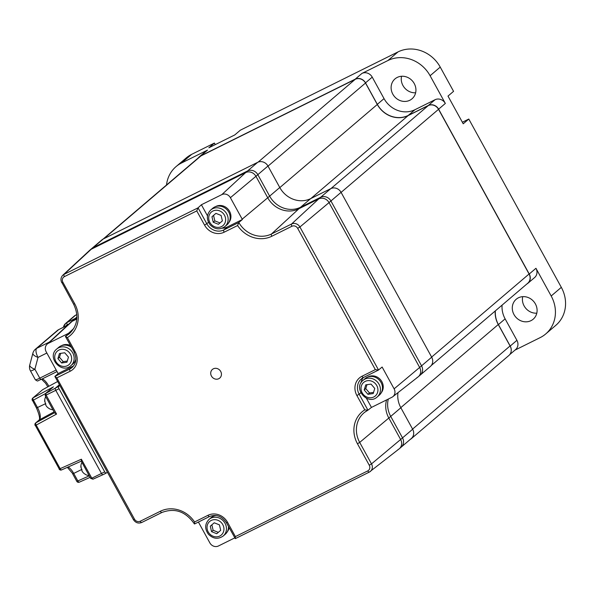 <?xml version="1.0" encoding="UTF-8"?>
<svg xmlns="http://www.w3.org/2000/svg" width="595" height="595" viewBox="0 0 595 595"><rect width="100%" height="100%" fill="white"/><g stroke="black" fill="none" stroke-linecap="round" stroke-linejoin="round"><path stroke-width="0.89" d="M413.696 433.264A7.928 7.199 49.5 0 1 411.331 438.664A7.928 7.199 49.5 0 1 410.267 439.4M412.58 429.092L510.064 345.97A7.928 7.199 49.5 0 1 508.874 355.483L411.331 438.664M103.136 239.056L199.6 156.797A7.928 7.199 49.5 0 1 200.946 155.912L355.222 79.321A7.928 7.199 49.5 0 1 365.509 83.025L377.297 104.475A23.793 21.599 -130.5 0 0 408.155 115.579L428.251 105.605A7.928 7.199 49.5 0 1 438.537 109.309L529.074 273.998A7.928 7.199 49.5 0 1 527.743 283.25L431.249 365.523M495.233 310.962A23.793 21.599 -130.5 0 0 498.268 324.52L510.064 345.97M397.244 77.417A13.097 11.893 49.5 0 1 413.465 82.288A13.097 11.893 49.5 0 1 412.023 98.807A13.097 11.893 49.5 0 1 409.806 100.272A13.097 11.893 49.5 0 1 393.585 95.401A13.097 11.893 49.5 0 1 395.028 78.875A13.097 11.893 49.5 0 1 397.244 77.417M518.401 297.805A13.097 11.893 49.5 0 1 534.622 302.676A13.097 11.893 49.5 0 1 533.187 319.203A13.097 11.893 49.5 0 1 530.971 320.66A13.097 11.893 49.5 0 1 514.749 315.789A13.097 11.893 49.5 0 1 516.192 299.27A13.097 11.893 49.5 0 1 518.401 297.805M536.794 313.171A13.097 11.893 49.5 0 1 522.715 296.66M372.232 77.134L365.516 82.861A7.936 7.207 -130.5 0 0 355.222 79.157L200.798 155.816A7.936 7.207 -130.5 0 0 199.459 156.701L206.167 150.981A7.936 7.207 49.5 0 1 207.514 150.096L181.557 162.978A32.547 29.542 -130.5 0 0 176.053 166.607L186.19 157.965A32.547 29.542 49.5 0 1 191.694 154.336L214.401 143.06L208.83 147.813L234.78 134.931L240.358 130.179L398.025 51.906A32.547 29.542 49.5 0 1 440.233 67.094L453.561 91.34L447.99 96.093L463.222 123.797L468.793 119.045L561.323 287.348A32.547 29.542 49.5 0 1 555.834 325.324L545.704 333.966A32.547 29.542 -130.5 0 0 551.186 295.99L535.954 268.286A7.936 7.207 49.5 0 1 534.615 277.545L527.906 283.272A7.936 7.207 -130.5 0 0 529.245 274.012L438.619 109.168A7.936 7.207 -130.5 0 0 428.318 105.464L435.034 99.737A7.936 7.207 49.5 0 1 445.335 103.441L430.103 75.736A32.547 29.542 -130.5 0 0 387.888 60.549L361.931 73.43A7.936 7.207 49.5 0 1 372.232 77.134L384.035 98.606A23.815 21.621 -130.5 0 0 414.923 109.725L435.034 99.737M462.36 122.235L468.793 119.045M199.459 156.701A7.936 7.207 -130.5 0 0 198.447 157.787M176.053 166.607A32.547 29.542 -130.5 0 0 166.511 185.015M214.401 143.06L215.264 144.622M365.516 82.861L377.319 104.333A23.815 21.621 -130.5 0 0 408.207 115.445L428.318 105.464M415.63 92.775A13.097 11.893 49.5 0 1 401.551 76.264M502.098 305.116A23.815 21.621 -130.5 0 0 505.118 318.861L516.921 340.333A7.936 7.207 49.5 0 1 515.59 349.592L509.774 354.553M511.246 350.083A7.936 7.207 -130.5 0 0 510.213 346.059L516.921 340.333M495.382 310.843A23.815 21.621 -130.5 0 0 498.409 324.587L510.213 346.059M526.85 284.008A7.936 7.207 -130.5 0 0 527.906 283.272M514.972 350.12L540.201 337.596A32.547 29.542 -130.5 0 0 545.704 333.966M76.911 317.276L74.085 319.686L76.867 318.303L74.085 319.686A7.936 7.207 -130.5 0 0 72.739 320.571L76.911 317.009M101.909 239.882A7.936 7.207 49.5 0 1 103.255 238.997L93.118 247.639A7.936 7.207 -130.5 0 0 91.771 248.524L101.909 239.882M366.394 398.226L371.451 407.426A25.154 22.833 49.5 0 1 371.771 407.263L391.889 397.281A6.605 5.995 -130.5 0 0 392.826 396.687A6.605 5.995 -130.5 0 0 394.113 388.84L419.661 367.45L329.035 202.605A7.936 7.207 49.5 0 0 318.742 198.901L320.638 197.28L300.527 207.268L271.476 233.991L291.587 224.003L318.742 198.901L298.623 208.882L318.742 198.901A7.936 7.207 49.5 0 1 329.035 202.605L330.932 200.984A7.936 7.207 -130.5 0 0 320.638 197.28L330.775 188.637A7.936 7.207 49.5 0 1 341.069 192.341L330.932 200.984L421.558 365.828A7.936 7.207 -130.5 0 1 420.219 375.088A7.936 7.207 -130.5 0 0 421.558 365.828L330.932 200.984A7.936 7.207 -130.5 0 0 320.638 197.28L300.527 207.268A23.815 21.621 49.5 0 1 269.639 196.149L257.836 174.677A7.936 7.207 -130.5 0 0 247.535 170.973L257.672 162.331L103.255 238.997M330.775 188.637L310.657 198.626L300.527 207.268A23.815 21.621 49.5 0 1 269.639 196.149L257.836 174.677A7.936 7.207 -130.5 0 0 247.535 170.973L93.118 247.639A7.936 7.207 -130.5 0 0 91.771 248.524L89.875 250.145A7.936 7.207 49.5 0 1 91.213 249.253L64.067 274.362L198.061 207.834L196.759 210.913L64.394 276.623A4.433 4.024 -130.5 0 0 62.899 282.283L74.702 303.755A27.325 24.804 49.5 0 1 67.376 337.625L75.26 351.972A15.083 13.692 49.5 0 1 70.165 371.25L56.815 377.877L54.866 376.427L69.846 368.982A13.097 11.893 -130.5 0 0 72.062 367.517C76.264 363.448 76.963 358.406 74.152 352.389L75.26 351.972M257.672 162.331A7.936 7.207 49.5 0 1 267.966 166.035L255.932 176.298L267.735 197.771L255.932 176.298L230.391 197.689A6.605 5.995 -130.5 0 0 221.831 194.61L201.393 204.754L207.484 215.844M310.657 198.626A23.815 21.621 49.5 0 1 279.769 187.507L267.966 166.035M56.815 377.877L134.492 519.175A4.433 4.024 -130.5 0 0 140.234 521.242L160.352 511.261A27.325 24.804 49.5 0 1 194.565 521.979L207.997 515.307A15.083 13.692 49.5 0 1 227.565 522.343L235.397 536.601L367.762 470.89A4.433 4.024 -130.5 0 0 369.257 465.223L371.503 463.892L400.628 439.497L388.825 418.025L400.628 439.497L402.525 437.875L390.722 416.403L402.525 437.875A7.936 7.207 -130.5 0 1 401.194 447.135A7.936 7.207 -130.5 0 0 402.525 437.875L412.662 429.233L400.859 407.761A23.815 21.621 49.5 0 1 397.988 392.64M400.859 407.761L390.722 416.403A23.815 21.621 49.5 0 1 388.304 399.059A23.815 21.621 49.5 0 0 390.722 416.403L388.825 418.025A23.815 21.621 49.5 0 1 386.616 399.892A23.815 21.621 49.5 0 0 388.825 418.025L359.692 442.42L371.503 463.892A6.411 5.824 49.5 0 1 370.246 471.515A6.411 5.824 49.5 0 1 369.331 472.088A1.986 0.811 63.6 0 1 369.272 472.125L235.3 538.639L235.397 536.601M392.826 396.687L418.114 376.888A7.936 7.207 49.5 0 0 419.661 367.45L431.695 357.186A7.936 7.207 49.5 0 1 430.356 366.453L418.322 376.709A7.936 7.207 49.5 0 1 416.976 377.594M431.695 357.186L341.069 192.341M412.662 429.233A7.936 7.207 49.5 0 1 411.323 438.5L399.29 448.756A7.936 7.207 49.5 0 1 397.943 449.641M30.471 370.893A7.936 7.936 0 0 1 29.75 365.047L29.75 365.047A7.936 2.819 14.8 0 0 34.889 369.235A7.936 0.736 151.2 0 1 30.471 370.893L35.365 379.803A7.936 0.736 -28.8 0 0 39.791 378.137A1.986 0.811 63.6 0 0 41.3 379.372A1.986 0.811 63.6 0 0 41.375 379.327L57.031 371.555M67.562 325.22L58.652 329.645L36.741 348.328A7.936 3.25 63.6 0 0 38.013 357.416A7.936 2.819 -165.2 0 1 32.874 353.229L29.75 365.047M220.708 371.459A5.667 5.147 -130.5 0 0 213.36 368.811A5.667 5.147 -130.5 0 0 211.441 376.055A5.667 5.147 -130.5 0 0 218.796 378.703A5.667 5.147 -130.5 0 0 220.708 371.459M394.113 388.84L382.124 367.026L378.472 370.068L363.5 377.498A1.986 0.811 63.6 0 0 363.575 377.453L378.368 370.105M363.21 377.647A13.097 11.893 -130.5 0 0 361.031 382.741M291.914 226.264A1.986 0.811 63.6 0 1 291.587 224.003A6.411 5.824 49.5 0 1 299.91 227L378.539 370.023L375.341 369.629L297.664 228.331A4.433 4.024 -130.5 0 0 291.914 226.264L271.803 236.252A27.325 24.804 49.5 0 1 237.591 225.535L224.151 232.206A15.083 13.692 49.5 0 1 204.591 225.163L196.759 210.913M47.087 344.208L70.641 322.371A7.936 7.207 49.5 0 1 72.181 321.3L76.815 319.002L72.181 321.3L48.374 343.315A6.605 5.995 -130.5 0 0 47.087 344.208A6.605 5.995 -130.5 0 0 46.15 351.757L58.139 373.571L73.267 366.066A13.097 11.893 -130.5 0 0 73.602 365.888M222.218 228.19A13.097 11.893 -130.5 0 0 227.26 227.015L242.388 219.503A25.154 22.833 49.5 0 1 242.195 219.161L230.391 197.689M221.831 194.61L245.638 172.595A7.936 7.207 49.5 0 1 255.932 176.298A7.936 7.207 49.5 0 0 245.638 172.595L91.213 249.253L93.118 247.639L247.535 170.973L245.638 172.595L91.213 249.253A7.936 7.207 49.5 0 0 89.666 250.324L62.817 275.225A6.411 5.824 49.5 0 1 64.067 274.362A1.986 0.811 63.6 0 0 64.394 276.623M279.769 187.507L267.735 197.771A23.815 21.621 49.5 0 0 298.623 208.882A23.815 21.621 49.5 0 1 267.735 197.771L242.195 219.161M242.388 219.503L238.803 222.508L237.591 225.535M201.393 204.754L198.061 207.834L206.844 223.824A13.097 11.893 -130.5 0 0 223.839 229.93L238.811 222.5A25.34 23.004 -130.5 0 0 271.476 233.991A1.986 0.811 63.6 0 0 271.803 236.252M73.795 328.425L68.492 333.334A25.154 22.833 49.5 0 0 68.812 333.17L65.45 336.547L74.271 352.24M68.492 333.334L48.374 343.315M198.41 522.053L209.871 542.908A6.605 5.995 -130.5 0 0 218.432 545.987L234.772 537.88M364.78 409.881L367.926 410.193L364.638 412.305A25.34 23.004 -130.5 0 0 359.692 442.42L357.454 443.751A27.325 24.804 49.5 0 1 364.78 409.881L356.896 395.541L359.149 394.195L367.941 410.178L371.451 407.426M194.565 521.979L194.55 523.972L209.514 516.542A1.986 0.811 63.6 0 0 209.589 516.497M160.352 511.261A1.986 0.811 63.6 0 0 161.87 512.496C174.789 507.617 185.633 511.425 194.401 523.927L194.55 523.972M227.565 522.343L226.457 522.76L235.3 538.639M399.29 448.756A7.936 7.207 49.5 0 0 400.628 439.497A7.936 7.207 49.5 0 1 399.081 448.928L369.272 472.125A1.986 0.811 63.6 0 1 367.762 470.89M58.139 373.571L54.874 376.412M73.706 304.03L73.602 304.171C78.912 315.335 77.744 324.952 70.084 333.014A25.34 23.004 -130.5 0 1 65.472 336.257L67.376 337.625M134.492 519.175L133.384 519.591L54.866 376.427M70.842 322.185A7.936 7.207 49.5 0 1 72.181 321.3L74.085 319.686A7.936 7.207 -130.5 0 0 72.739 320.571L70.842 322.185M297.664 228.331L299.91 227L329.035 202.605L419.661 367.45A7.936 7.207 49.5 0 1 418.322 376.709M107.316 472.17L106.297 473.04A1.986 0.811 -116.4 0 1 106.23 473.085A1.986 0.811 -116.4 0 1 104.713 471.85L59.024 388.728A1.986 0.811 -116.4 0 1 58.704 386.46L59.723 385.597M81.307 461.155L90.648 478.38L91.816 478.202L92.999 479.183L102.972 474.698A1.986 0.811 -116.4 0 0 103.054 474.646A1.986 0.811 -116.4 0 1 102.987 474.698A1.986 0.811 -116.4 0 1 101.47 473.456L55.781 390.342A1.986 0.811 -116.4 0 1 55.461 388.074L59.284 384.809L55.461 388.074L58.704 386.46M81.366 461.125L81.374 459.214L91.816 478.202L101.47 473.456L55.781 390.342A1.986 0.811 -116.4 0 1 55.461 388.074L45.592 393.488L53.059 387.122L45.874 393.295L46.12 395.087L59.024 388.728M106.23 473.085L102.987 474.698A1.986 0.811 -116.4 0 1 101.47 473.456L104.713 471.85M45.19 395.69L54.688 412.967L56.562 414.075L46.12 395.087L45.19 395.69L45.592 393.488M57.514 381.573L42.691 389.651L32.807 398.033A1.986 1.986 0 0 0 32.353 400.502L33.402 400.115L37.53 407.62A10.755 4.403 -116.4 0 1 39.255 419.936L35.879 422.814L54.554 412.722M44.997 401.952A8.709 3.295 -15.8 0 1 44.692 401.164A8.709 3.295 -15.8 0 1 44.841 400.442A6.657 5.526 -68.3 0 0 45.845 403.975A8.709 3.295 164.2 0 0 45.86 405.284A8.932 8.932 0 0 0 47.28 407.151A8.709 7.229 -68.3 0 0 48.902 408.326A6.657 2.521 164.2 0 0 49.415 408.735A6.657 2.521 164.2 0 0 49.682 408.862M81.173 467.752A8.709 3.295 -15.8 0 1 80.868 466.963A8.709 3.295 -15.8 0 1 81.017 466.242A6.657 5.526 -68.3 0 0 82.013 469.775A8.709 3.295 164.2 0 0 82.036 471.084A8.932 8.932 0 0 0 83.456 472.951A8.709 7.229 -68.3 0 0 85.078 474.126A6.657 2.521 164.2 0 0 85.583 474.535A6.657 2.521 164.2 0 0 85.859 474.661M71.348 347.287A10.918 9.907 -130.5 0 0 60.787 346A10.918 9.907 -130.5 0 0 58.764 347.301L56.733 349.027A10.918 9.907 -130.5 0 1 71.348 350.894A10.918 9.907 -130.5 0 1 70.924 365.62A10.918 9.907 -130.5 0 0 70.924 365.62L72.925 363.909A10.918 9.907 -130.5 0 0 72.925 363.909A10.918 9.907 -130.5 0 0 72.947 363.895A10.918 9.907 -130.5 0 0 74.531 362.124A10.918 9.907 -130.5 0 0 75.87 359.149M60.683 353.348L59.485 357.283L63.219 361.634L67.272 361.053M68.47 357.119L64.736 352.768L59.455 353.527L57.901 358.636L61.635 362.987L66.915 362.229L68.47 357.119M63.219 361.634L61.635 362.987M59.485 357.283L57.901 358.636M74.531 362.124L75.357 360.912A10.517 9.55 -130.5 0 0 75.81 360.168M70.359 345.479A10.517 9.55 -130.5 0 0 62.111 345.375L60.787 346M224.888 226.598L226.918 224.865A10.918 9.907 -130.5 0 0 228.525 223.08L229.343 221.868A10.517 9.55 -130.5 0 0 228.22 209.373A10.517 9.55 -130.5 0 0 216.097 206.331L214.773 206.956A10.918 9.907 -130.5 0 0 212.75 208.257L210.727 209.983C206.472 214.483 206.279 219.443 210.147 224.858C214.884 229.499 219.793 230.072 224.888 226.598A10.918 9.907 -130.5 0 0 225.326 211.835A10.918 9.907 -130.5 0 0 210.727 209.983M228.525 223.08A10.918 9.907 -130.5 0 0 227.35 210.109A10.918 9.907 -130.5 0 0 214.773 206.956M214.81 220.864L213.226 222.218L218.432 224.293L222.374 220.901L221.117 215.442L215.918 213.367L213.553 215.405L214.81 220.864L220.009 222.939M213.553 215.405L211.969 216.758L213.226 222.218M215.918 213.367L211.969 216.758M379.193 395.259A10.918 9.907 -130.5 0 0 379.216 395.236A10.918 9.907 -130.5 0 0 379.238 395.221A10.918 9.907 -130.5 0 0 380.822 393.451L381.648 392.239A10.517 9.55 -130.5 0 0 380.54 379.766A10.517 9.55 -130.5 0 0 368.402 376.702L367.078 377.327A10.918 9.907 -130.5 0 0 365.055 378.628A10.918 9.907 -130.5 0 0 365.033 378.643M380.822 393.451A10.918 9.907 -130.5 0 0 379.677 380.503A10.918 9.907 -130.5 0 0 367.078 377.327M366.974 384.675L365.776 388.609L369.502 392.96L373.563 392.38M364.192 389.963L367.926 394.314L373.206 393.555L374.761 388.446L371.027 384.095L365.747 384.853L364.192 389.963L365.776 388.609M369.502 392.96L367.926 394.314M216.238 515.523A10.918 9.907 -130.5 0 0 213.084 516.371A10.918 9.907 -130.5 0 0 211.069 517.672L209.038 519.405A10.918 9.907 -130.5 0 1 223.638 521.257A10.918 9.907 -130.5 0 1 223.207 536.013L225.23 534.288A10.918 9.907 -130.5 0 0 226.836 532.495L227.662 531.29A10.517 9.55 -130.5 0 0 229.12 527.609M226.836 532.495A10.918 9.907 -130.5 0 0 228.48 526.441M213.122 530.286L211.545 531.632L216.744 533.708L220.693 530.323L219.436 524.864L214.23 522.789L211.872 524.827L213.122 530.286L218.32 532.354M214.23 522.789L210.288 526.173L211.545 531.632M211.872 524.827L210.288 526.173M215.219 515.419A10.517 9.55 -130.5 0 0 214.408 515.746L213.084 516.371M103.865 238.692L200.946 155.912M258.089 162.145L355.222 79.321M268.025 166.139L365.509 83.025M279.821 187.596L377.297 104.475M310.91 198.499L408.155 115.579M330.991 188.533L428.251 105.605M341.099 192.393L438.537 109.309M431.635 357.082L529.074 273.998M400.792 407.642L498.268 324.52M207.514 150.096L200.798 155.816M191.694 154.336L181.557 162.978M445.335 103.441L438.619 109.168M414.923 109.725L408.207 115.445M384.035 98.606L377.319 104.333M355.222 79.157L361.931 73.43M387.888 60.549L398.025 51.906M440.233 67.094L430.103 75.736M505.118 318.861L498.409 324.587M529.245 274.012L535.954 268.286M551.186 295.99L561.323 287.348M42.29 378.881A11.112 4.544 -116.4 0 1 48.857 386.289M46.849 353.028L38.013 357.416L34.889 369.235L39.791 378.137L56.175 370.001M32.874 353.229A7.936 7.936 0 0 1 35.395 349.22A7.936 7.207 -130.5 0 1 36.741 348.328L49.437 342.028M76.815 314.584L75.781 315.09A7.936 3.25 63.6 0 0 75.505 315.276L67.019 322.512A1.986 0.811 63.6 0 0 67.332 324.788A5.95 5.407 -130.5 0 0 65.643 326.164M76.815 314.621L75.505 315.276A7.936 7.207 49.5 0 0 74.159 316.161A7.936 7.936 0 0 1 75.781 315.09M67.592 325.197L58.726 329.6A1.986 0.811 -116.4 0 0 58.652 329.645A7.936 7.207 -130.5 0 0 57.313 330.53L35.395 349.22M63.36 327.295L65.673 323.397A7.936 7.207 49.5 0 0 63.546 326.819A1.986 0.707 14.8 0 0 63.442 326.967A1.986 0.707 14.8 0 0 63.494 327.228M74.159 316.161L65.673 323.397A7.936 7.207 49.5 0 1 67.019 322.512L75.26 318.422M68.834 324.037L67.332 324.788M57.313 330.53L58.726 329.6A1.986 0.811 -116.4 0 1 58.801 329.571M356.896 395.541A15.083 13.692 49.5 0 1 361.991 376.256L375.341 369.629M361.991 376.256A1.986 0.811 63.6 0 0 363.5 377.498L361.358 378.911A13.097 11.893 -130.5 0 0 359.149 394.195L360.823 392.767M227.26 227.015L223.839 229.93A1.986 0.811 63.6 0 0 224.151 232.206M208.518 222.396L204.591 225.163M367.799 410.26A25.34 23.004 -130.5 0 0 364.638 412.305M140.234 521.242A1.986 0.811 63.6 0 0 141.751 522.484A1.986 0.811 63.6 0 0 141.811 522.447L161.803 512.518M133.384 519.591C135.534 522.804 138.323 523.764 141.751 522.484L161.87 512.496A1.986 0.811 63.6 0 0 161.922 512.459M209.44 516.572L194.61 523.935M207.997 515.307A1.986 0.811 63.6 0 0 209.514 516.542C216.245 513.998 221.898 516.073 226.457 522.76M369.212 472.147L235.352 538.601M369.257 465.223L357.454 443.751M73.267 366.066L69.846 368.982A1.986 0.811 63.6 0 0 70.165 371.25M61.902 282.558L73.602 304.171L74.702 303.755M62.817 275.225C60.779 277.382 60.437 279.873 61.791 282.699L62.899 282.283M363.433 377.52A13.097 11.893 -130.5 0 0 361.358 378.911M103.054 474.646L106.155 473.114M54.078 411.859L39.255 419.936A1.986 1.8 -130.5 0 0 38.972 420.13L35.596 423.008A1.986 1.986 0 0 0 35.142 425.477L36.191 425.083L60.147 468.652L81.374 459.214M81.805 469.433L73.706 473.419L77.833 480.931L89.257 475.851M68.098 467.03A10.755 4.403 -116.4 0 1 73.706 473.419L72.65 473.806L76.777 481.318L77.833 480.931A1.986 0.87 -114 0 0 79.328 482.173A1.986 0.87 -114 0 0 79.418 482.121L90.098 477.369L79.328 482.173A1.986 1.986 0 0 1 76.777 481.318L76.896 481.169M81.203 461.192L61.731 469.842A1.986 0.87 -114 0 1 61.642 469.901A1.986 0.87 -114 0 1 60.147 468.652L59.098 469.038A1.986 1.986 0 0 0 61.642 469.901L81.203 461.199M93.065 479.146L102.883 474.728M72.769 473.657L67.354 467.358M59.21 468.89L35.261 425.321M56.562 414.075L36.191 425.083A1.986 0.878 61.6 0 1 35.879 422.814A1.986 1.8 -130.5 0 0 35.596 423.008M57.507 381.573L42.706 389.636L33.082 397.839L53.453 386.832M45.495 393.578L33.402 400.115A1.986 0.878 61.6 0 1 33.082 397.839A1.986 1.8 -130.5 0 0 32.807 398.033M32.472 400.353L36.481 408.006L45.636 403.633M36.6 407.858L36.481 408.006C42.044 421.029 38.244 420.174 38.972 420.13M454.848 108.573A13.893 12.614 49.5 0 1 455.063 108.952M57.373 351.095A8.932 8.107 -130.5 0 0 57.031 363.158A8.932 8.107 -130.5 0 0 68.998 364.653A8.932 8.107 -130.5 0 0 69.34 352.597A8.932 8.107 -130.5 0 0 57.373 351.095M56.711 349.049L56.733 349.027A10.918 9.907 -130.5 0 0 56.718 349.049C46.425 357.037 61.419 374.575 70.902 365.642M223.326 213.553A8.932 8.107 -130.5 0 0 211.359 212.051A8.932 8.107 -130.5 0 0 211.024 224.107A8.932 8.107 -130.5 0 0 222.984 225.609A8.932 8.107 -130.5 0 0 223.326 213.553M377.215 396.947A10.918 9.907 -130.5 0 0 377.639 382.221A10.918 9.907 -130.5 0 0 363.024 380.354A10.918 9.907 -130.5 0 0 363.01 380.376A10.918 9.907 -130.5 0 0 363.002 380.376C352.716 388.364 367.703 405.902 377.193 396.969A10.918 9.907 -130.5 0 0 377.215 396.947M375.289 395.98A8.932 8.107 -130.5 0 0 375.631 383.924A8.932 8.107 -130.5 0 0 363.664 382.421A8.932 8.107 -130.5 0 0 363.322 394.485A8.932 8.107 -130.5 0 0 375.289 395.98M209.336 533.529A8.932 8.107 -130.5 0 0 221.303 535.031A8.932 8.107 -130.5 0 0 221.638 522.968A8.932 8.107 -130.5 0 0 209.678 521.465A8.932 8.107 -130.5 0 0 209.336 533.529M47.823 386.847L45.659 383.292L41.591 379.231M57.038 371.563L41.3 379.372C36.407 381.038 38.69 381.789 35.365 379.803M92.999 479.191L90.648 478.38M49.415 408.735A8.932 8.932 0 0 0 52.925 409.762M45.726 396.672A8.932 8.932 0 0 0 44.692 401.164M85.583 474.535A8.932 8.932 0 0 0 89.101 475.561M81.902 462.471A8.932 8.932 0 0 0 80.868 466.963M453.628 106.356L456.172 110.975M365.055 378.628L363.002 380.376M379.216 395.236L377.193 396.969M223.207 536.013C218.112 539.494 213.196 538.914 208.466 534.28C204.591 528.866 204.784 523.905 209.038 519.405"/></g></svg>
